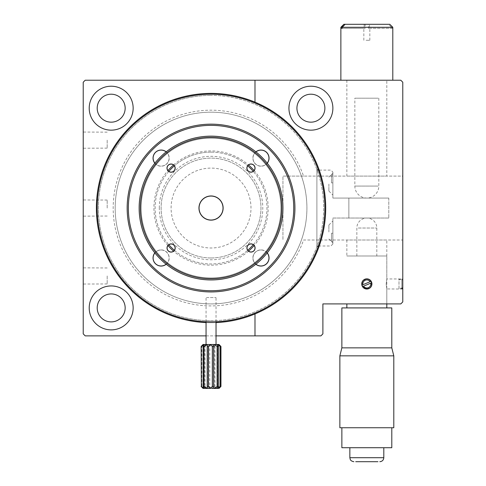 <?xml version="1.0" encoding="UTF-8"?>
<svg xmlns="http://www.w3.org/2000/svg" width="486" height="486" viewBox="0 0 486 486"><rect width="100%" height="100%" fill="white"/><g stroke="black" fill="none" stroke-linecap="round" stroke-linejoin="round"><path stroke-width="0.36" stroke-dasharray="2.43 1.82" d="M386.801 80.22L346.858 80.22L386.801 80.22L386.801 176.09L346.858 176.09L386.801 176.09M346.858 80.22L346.858 176.09M386.801 240.005L346.858 240.005L386.801 240.005L386.801 278.952L386.17 283.945L386.801 278.952L402.681 278.952L402.681 288.939L402.779 278.849L402.779 289.036L402.779 278.849M402.779 289.036L386.801 288.939L386.17 283.945L386.801 288.939L386.801 303.914L346.858 303.914L386.801 303.914L386.801 255.982L346.858 255.982L386.801 255.982M346.858 240.005L346.858 255.982M321.143 240.005A114.641 114.641 0 0 0 194.904 94.545A114.641 114.641 0 0 0 194.904 321.55A114.641 114.641 0 0 0 321.143 240.005L303.543 240.005A97.868 97.868 0 0 1 153.035 286.868A97.868 97.868 0 0 1 153.035 129.227A97.868 97.868 0 0 1 303.543 176.09L402.779 176.09L402.779 240.005L321.143 240.005M206.052 322.583A114.641 114.641 0 0 0 216.039 322.583M83.221 140.138L83.221 148.23L83.221 140.138M83.319 140.138L83.319 148.133L83.319 140.138M107.187 140.138L107.187 148.133L107.187 140.138M83.221 208.051L83.221 199.959L83.221 208.051M83.319 208.051L83.319 200.062L83.319 208.051M107.187 208.051L107.187 200.062L107.187 208.051M83.221 275.957L83.221 267.865L83.221 275.957M83.319 275.957L83.319 283.945L83.319 275.957M107.187 275.957L107.187 283.945L107.187 275.957M288.939 108.184A21.967 21.967 0 0 0 310.906 130.157A21.967 21.967 0 0 0 332.88 108.184A21.967 21.967 0 0 0 310.906 86.216A21.967 21.967 0 0 0 288.939 108.184M361.839 283.945L361.973 285.094A4.994 4.994 0 0 1 371.079 281.315L365.466 279.14L361.839 283.945M370.775 283.174L362.58 286.57L363.297 287.475M367.805 288.842L371.82 283.945M89.211 307.911A21.967 21.967 0 0 0 111.179 329.879A21.967 21.967 0 0 0 133.152 307.911A21.967 21.967 0 0 0 111.179 285.938A21.967 21.967 0 0 0 89.211 307.911M97.2 307.911A13.979 13.979 0 0 0 111.179 321.89A13.979 13.979 0 0 0 125.163 307.911A13.979 13.979 0 0 0 111.179 293.933A13.979 13.979 0 0 0 97.2 307.911M89.211 108.184A21.967 21.967 0 0 0 111.179 130.157A21.967 21.967 0 0 0 133.152 108.184A21.967 21.967 0 0 0 111.179 86.216A21.967 21.967 0 0 0 89.211 108.184M97.2 108.184A13.979 13.979 0 0 0 111.179 122.168A13.979 13.979 0 0 0 125.163 108.184A13.979 13.979 0 0 0 111.179 94.205A13.979 13.979 0 0 0 97.2 108.184M141.14 208.051A69.905 69.905 0 0 0 211.046 277.949A69.905 69.905 0 0 0 280.951 208.051A69.905 69.905 0 0 0 211.046 138.145A69.905 69.905 0 0 0 141.14 208.051A69.905 69.905 0 0 0 211.046 277.949A69.905 69.905 0 0 0 280.951 208.051A69.905 69.905 0 0 0 211.046 138.145A69.905 69.905 0 0 0 141.14 208.051M303.543 176.09L282.943 176.09L282.943 240.005L282.943 176.09L402.779 176.09L402.779 82.219L400.786 80.22L85.214 80.22L83.221 82.219L83.221 333.876L85.214 335.875L320.894 335.875L322.892 333.876L322.892 303.914L400.786 303.914L402.779 301.921L402.779 240.005L303.543 240.005M206.052 335.875L216.039 335.875M254.986 335.875L254.986 313.938M254.986 102.157L254.986 80.22M373.205 80.22L340.868 80.22L373.205 80.22M340.868 27.295L391.437 27.295L388.521 24.3L345.139 24.3L369.488 24.3L369.488 28.297L369.828 28.297L368.503 28.297L368.503 24.3M389.796 24.3L392.797 27.295M366.098 40.277L369.828 40.277L366.098 40.277M388.521 24.3L343.863 24.3M364.178 24.3L364.178 28.297L342.223 28.297L365.156 28.297L365.156 24.3M391.437 27.295L391.437 28.297L368.503 28.297M369.488 28.297L392.415 28.297L392.415 27.295M391.437 28.297L392.415 28.297M364.178 28.297L365.156 28.297M369.488 24.3L389.505 24.3M211.046 112.181A95.87 95.87 0 0 1 306.915 208.051A95.87 95.87 0 0 1 211.046 303.914A95.87 95.87 0 0 1 115.176 208.051A95.87 95.87 0 0 1 211.046 112.181A95.87 95.87 0 0 1 306.915 208.051A95.87 95.87 0 0 1 211.046 303.914A95.87 95.87 0 0 1 115.176 208.051A95.87 95.87 0 0 1 211.046 112.181M211.046 94.205A113.846 113.846 0 0 1 318.233 169.699L316.896 169.699L316.896 246.396L318.233 246.396A113.846 113.846 0 0 1 97.2 208.051A113.846 113.846 0 0 1 318.233 169.699L316.896 169.699L316.896 246.396L318.233 246.396A113.846 113.846 0 0 1 211.046 321.89C204.6 321.775 204.6 321.775 211.046 321.89A113.846 113.846 0 0 1 97.2 208.051A113.846 113.846 0 0 1 211.046 94.205A113.846 113.846 0 0 0 97.2 208.051A113.846 113.846 0 0 0 211.046 321.89C217.485 321.775 217.485 321.775 211.046 321.89A113.846 113.846 0 0 0 324.885 208.051A113.846 113.846 0 0 0 211.046 94.205M211.046 138.145A69.905 69.905 0 0 1 280.951 208.051A69.905 69.905 0 0 1 211.046 277.949A69.905 69.905 0 0 1 141.14 208.051A69.905 69.905 0 0 1 211.046 138.145A69.905 69.905 0 0 1 280.951 208.051A69.905 69.905 0 0 1 211.046 277.949A69.905 69.905 0 0 1 141.14 208.051A69.905 69.905 0 0 1 211.046 138.145A69.905 69.905 0 0 1 280.951 208.051A69.905 69.905 0 0 1 211.046 277.949A69.905 69.905 0 0 1 141.14 208.051A69.905 69.905 0 0 1 211.046 138.145M316.896 189.175L316.896 178.988L316.896 189.175M316.896 237.107L316.896 226.919L316.896 237.107M211.046 291.934A83.884 83.884 0 0 0 294.929 208.051A83.884 83.884 0 0 0 211.046 124.161A83.884 83.884 0 0 0 127.162 208.051A83.884 83.884 0 0 0 211.046 291.934M154.834 163.217A8.092 8.092 0 0 0 168.733 160.823A8.092 8.092 0 0 0 166.212 151.839M154.894 163.132A7.989 7.989 0 0 0 168.648 160.775A7.989 7.989 0 0 0 166.133 151.899M161.115 150.125A7.989 7.989 0 0 0 153.12 158.114A7.989 7.989 0 0 0 161.115 166.103A7.989 7.989 0 0 0 169.104 158.114A7.989 7.989 0 0 0 161.115 150.125M255.879 151.839A8.092 8.092 0 0 0 260.976 166.206A8.092 8.092 0 0 0 267.257 163.217M255.958 151.899A7.989 7.989 0 0 0 260.976 166.103A7.989 7.989 0 0 0 267.191 163.132M260.976 150.125A7.989 7.989 0 0 0 252.987 158.114A7.989 7.989 0 0 0 260.976 166.103A7.989 7.989 0 0 0 268.965 158.114A7.989 7.989 0 0 0 260.976 150.125M166.212 264.263A8.092 8.092 0 0 0 161.115 249.889A8.092 8.092 0 0 0 154.834 252.884M166.133 264.196A7.989 7.989 0 0 0 161.115 249.992A7.989 7.989 0 0 0 154.894 252.963M161.115 249.992A7.989 7.989 0 0 0 153.12 257.981A7.989 7.989 0 0 0 161.115 265.97A7.989 7.989 0 0 0 169.104 257.981A7.989 7.989 0 0 0 161.115 249.992M267.257 252.884A8.092 8.092 0 0 0 253.352 255.278A8.092 8.092 0 0 0 255.879 264.263M267.191 252.963A7.989 7.989 0 0 0 253.443 255.32A7.989 7.989 0 0 0 255.958 264.196M260.976 249.992A7.989 7.989 0 0 0 252.987 257.981A7.989 7.989 0 0 0 260.976 265.97A7.989 7.989 0 0 0 268.965 257.981A7.989 7.989 0 0 0 260.976 249.992M248.553 251.128A57.123 57.123 0 0 1 173.569 251.159M167.962 245.558A57.123 57.123 0 0 1 167.931 170.574M173.538 164.967A57.123 57.123 0 0 1 248.516 164.936M254.123 170.543A57.123 57.123 0 0 1 254.154 245.521M211.046 320.693A112.643 112.643 0 0 0 323.688 208.051A112.643 112.643 0 0 0 211.046 95.402A112.643 112.643 0 0 1 323.688 208.051A112.643 112.643 0 0 1 211.046 320.693A112.643 112.643 0 0 1 98.397 208.051A112.643 112.643 0 0 1 211.046 95.402A112.643 112.643 0 0 0 98.397 208.051A112.643 112.643 0 0 0 211.046 320.693M211.046 152.124A55.92 55.92 0 0 0 174.365 165.835A55.92 55.92 0 0 1 247.696 165.805A55.92 55.92 0 0 0 211.046 152.124M168.806 171.4A55.92 55.92 0 0 0 168.83 244.731A55.92 55.92 0 0 1 168.806 171.4M174.395 250.29A55.92 55.92 0 0 0 247.726 250.26A55.92 55.92 0 0 1 174.395 250.29M253.285 244.695A55.92 55.92 0 0 0 253.255 171.364A55.92 55.92 0 0 1 253.285 244.695M211.046 257.981A49.93 49.93 0 0 1 161.115 208.051A49.93 49.93 0 0 1 211.046 158.114A49.93 49.93 0 0 1 260.976 208.051A49.93 49.93 0 0 1 211.046 257.981A49.93 49.93 0 0 1 161.115 208.051A49.93 49.93 0 0 1 211.046 158.114A49.93 49.93 0 0 1 260.976 208.051A49.93 49.93 0 0 1 211.046 257.981M324.885 208.051A113.846 113.846 0 0 0 211.046 94.205A113.846 113.846 0 0 0 97.2 208.051A113.846 113.846 0 0 0 211.046 321.89A113.846 113.846 0 0 0 324.885 208.051M294.929 208.051A83.884 83.884 0 0 0 211.046 124.161A83.884 83.884 0 0 0 127.162 208.051A83.884 83.884 0 0 0 211.046 291.934A83.884 83.884 0 0 0 294.929 208.051A83.884 83.884 0 0 0 211.046 124.161A83.884 83.884 0 0 0 127.162 208.051A83.884 83.884 0 0 0 211.046 291.934A83.884 83.884 0 0 0 294.929 208.051M332.88 184.079L332.88 195.068L332.88 184.079M328.882 184.079L328.882 191.071L328.882 184.079M332.88 232.016L332.88 221.033L332.88 232.016M328.882 232.016L328.882 225.024L328.882 232.016M388.8 198.063L388.8 218.032L388.8 198.063L332.88 198.063L388.8 198.063M388.8 218.032L348.857 218.032L348.857 198.063L348.857 218.032L332.88 218.032L332.88 243.996L332.88 218.032L388.8 218.032M332.88 243.996L330.881 245.995L319.223 245.995M318.379 245.995L316.896 245.995L316.896 170.1L318.379 170.1M332.88 172.099L332.88 198.063L332.88 172.099L330.881 170.1L319.223 170.1M378.102 98.196L354.847 98.196L378.102 98.196M218.986 346.488L218.986 386.437L218.184 386.437L215.529 388.429L218.232 388.429L218.232 344.495L206.052 344.495L215.541 344.495L218.184 346.488L218.986 346.488L218.232 344.495L220.948 346.488M220.948 386.437L218.232 388.429L218.986 386.437M214.897 346.488L214.897 386.437L213.737 386.437L213.737 346.488L214.897 346.488L214.855 344.817L215.529 344.495L211.623 344.495L209.97 345.655L209.776 346.488L209.776 386.437L208.567 386.437L208.688 387.129L207.565 388.429L210.462 388.429M213.737 386.437L211.623 388.429L209.97 387.269L209.776 386.437M211.623 388.429L215.529 388.429L214.855 388.101L214.897 386.437M206.55 297.554L216.039 297.554L206.55 297.554M201.429 386.437L203.075 388.429L204.436 388.429L201.429 386.437L201.429 346.488L201.83 346.488L201.83 386.437M202.941 344.604L203.081 388.423M201.83 346.488L204.436 344.495L203.075 344.495L201.429 346.488M220.717 386.437L220.717 346.488M218.232 388.429L219.034 388.429M204.436 388.429L207.565 388.429L204.989 386.437L204.065 386.437L204.436 388.429L204.776 388.01L204.776 344.914L204.436 344.495L204.065 346.488L204.989 346.488L204.989 386.437M218.184 386.437L218.184 346.488M204.989 346.488L207.565 344.495L211.623 344.495L213.737 346.488M208.567 386.437L208.688 345.795L208.688 387.129M204.436 344.495L207.565 344.495L208.688 345.795M204.065 386.437L204.065 346.488M219.034 344.495L218.232 344.495M159.317 208.069A51.729 51.729 0 0 1 211.021 156.322A51.729 51.729 0 0 1 262.774 208.026A51.729 51.729 0 0 1 211.064 259.779A51.729 51.729 0 0 1 159.317 208.069M171.096 208.063A39.943 39.943 0 0 1 211.027 168.101A39.943 39.943 0 0 1 250.989 208.032A39.943 39.943 0 0 1 211.058 247.994A39.943 39.943 0 0 1 171.096 208.063M140.339 208.075A70.701 70.701 0 0 1 211.015 137.344A70.701 70.701 0 0 1 281.746 208.02A70.701 70.701 0 0 1 211.07 278.751A70.701 70.701 0 0 1 140.339 208.075M282.943 208.02A71.904 71.904 0 0 0 211.015 136.147A71.904 71.904 0 0 0 139.142 208.075A71.904 71.904 0 0 0 211.07 279.948A71.904 71.904 0 0 0 282.943 208.02M223.025 208.044A11.986 11.986 0 0 1 211.046 220.03A11.986 11.986 0 0 1 199.06 208.051A11.986 11.986 0 0 1 211.039 196.065A11.986 11.986 0 0 1 223.025 208.044M167.117 248.012A3.997 3.997 0 0 0 171.115 252.003A3.997 3.997 0 0 0 175.106 248.006A3.997 3.997 0 0 0 171.115 244.015A3.997 3.997 0 0 0 167.117 248.012M167.087 168.12A3.997 3.997 0 0 0 171.084 172.111A3.997 3.997 0 0 0 175.075 168.12A3.997 3.997 0 0 0 171.084 164.122A3.997 3.997 0 0 0 167.087 168.12M246.979 168.089A3.997 3.997 0 0 0 250.976 172.08A3.997 3.997 0 0 0 254.968 168.083A3.997 3.997 0 0 0 250.97 164.092A3.997 3.997 0 0 0 246.979 168.089M247.01 247.982A3.997 3.997 0 0 0 251.007 251.973A3.997 3.997 0 0 0 254.998 247.975A3.997 3.997 0 0 0 251.001 243.984A3.997 3.997 0 0 0 247.01 247.982M341.865 447.721L391.795 447.721M345.449 427.747L391.795 427.747L345.449 427.747M352.295 447.721L383.806 447.721L352.295 447.721M355.716 461.7L377.944 461.7M339.866 427.747L393.794 427.747M339.866 355.843L393.794 355.843M341.865 347.855L391.795 347.855M341.865 307.911L391.795 307.911M358.279 255.982L376.814 255.982L358.279 255.982M349.726 307.911L386.801 307.911L349.726 307.911M398.988 288.192L398.988 279.086L401.807 279.086L402.779 279.997L402.779 287.281L401.807 288.192L398.988 288.192M401.807 288.192L401.807 279.086M402.779 287.281L402.779 279.997M402.779 280.604L402.779 287.967L402.779 280.604L401.807 279.693L398.988 279.693L398.988 288.805L401.807 288.805L402.779 287.888M401.807 279.693L401.807 288.805M371.079 281.315L362.884 284.717M362.58 286.57A4.994 4.994 0 0 0 371.687 282.791M332.88 233.213L332.88 241.074L332.88 233.213L331.513 233.213L332.88 233.213M331.513 233.213L331.513 241.639L331.513 233.213M331.513 182.882L332.88 182.882L331.513 182.882L331.513 174.462L331.513 182.882M332.88 182.882L332.88 175.027L332.88 182.882M378.102 186.077L354.847 186.077L378.102 186.077M383.806 457.703L349.853 457.703M358.279 228.019L376.814 228.019L358.279 228.019M107.187 148.133L83.221 148.23M107.187 216.039L83.221 216.136M107.187 283.945L83.221 284.043M107.187 267.968L83.221 267.865M107.187 200.062L83.221 199.959M107.187 132.149L83.221 132.052M369.828 40.277L369.828 28.297M363.832 40.277L363.832 28.297M328.882 177.092L332.88 173.095M328.882 225.024L332.88 221.033M328.882 239.003L332.88 243M328.882 191.071L332.88 195.068M378.813 98.196L378.813 186.077A11.986 11.986 0 0 1 366.833 198.063A11.986 11.986 0 0 1 354.847 186.077L354.847 98.196M219.004 344.501L219.004 388.423M214.654 345.522L214.654 387.403M217.309 344.914L217.309 388.01M206.052 321.781L206.052 297.554M216.039 321.781L216.039 297.554M204.053 344.738L204.053 388.186M207.431 345.522L207.431 387.342M213.397 345.868L213.397 387.129M356.846 255.982L356.846 228.019A9.987 9.987 0 0 1 366.833 218.032A9.987 9.987 0 0 1 376.814 228.019L376.814 255.982M402.779 279.924L401.807 278.952M402.779 287.967L401.807 288.939M331.513 241.639L332.88 241.074M331.513 174.462L332.88 175.027"/><path stroke-width="0.73" d="M216.039 322.583A114.641 114.641 0 0 0 254.986 102.157L254.986 80.22L85.214 80.22L83.221 82.219L83.221 333.876L85.214 335.875L206.052 335.875M254.986 102.157A114.641 114.641 0 0 0 96.398 208.051A114.641 114.641 0 0 0 206.052 322.583M288.939 108.184A21.967 21.967 0 0 0 310.906 130.157A21.967 21.967 0 0 0 332.88 108.184A21.967 21.967 0 0 0 310.906 86.216A21.967 21.967 0 0 0 288.939 108.184M361.736 283.945A5.091 5.091 0 0 0 366.833 289.036A5.091 5.091 0 0 0 371.924 283.945A5.091 5.091 0 0 0 366.833 278.849A5.091 5.091 0 0 0 361.736 283.945M361.839 283.945A4.994 4.994 0 0 0 366.833 288.939A4.994 4.994 0 0 0 371.82 283.945A4.994 4.994 0 0 0 366.833 278.952A4.994 4.994 0 0 0 361.839 283.945M371.82 283.945L371.079 281.315L361.973 285.094L362.586 286.57L363.498 286.193A4.022 4.022 0 0 0 370.775 283.174L363.498 286.193M363.297 287.475L367.805 288.842M89.211 307.911A21.967 21.967 0 0 0 111.179 329.879A21.967 21.967 0 0 0 133.152 307.911A21.967 21.967 0 0 0 111.179 285.938A21.967 21.967 0 0 0 89.211 307.911M125.163 307.911A13.979 13.979 0 0 1 111.179 321.89A13.979 13.979 0 0 1 97.2 307.911A13.979 13.979 0 0 1 111.179 293.933A13.979 13.979 0 0 1 125.163 307.911M89.211 108.184A21.967 21.967 0 0 0 111.179 130.157A21.967 21.967 0 0 0 133.152 108.184A21.967 21.967 0 0 0 111.179 86.216A21.967 21.967 0 0 0 89.211 108.184M125.163 108.184A13.979 13.979 0 0 1 111.179 122.168A13.979 13.979 0 0 1 97.2 108.184A13.979 13.979 0 0 1 111.179 94.205A13.979 13.979 0 0 1 125.163 108.184M324.885 108.184A13.979 13.979 0 0 1 310.906 122.168A13.979 13.979 0 0 1 296.928 108.184A13.979 13.979 0 0 0 310.906 122.168A13.979 13.979 0 0 0 324.885 108.184A13.979 13.979 0 0 0 310.906 94.205A13.979 13.979 0 0 0 296.928 108.184A13.979 13.979 0 0 1 310.906 94.205A13.979 13.979 0 0 1 324.885 108.184M216.039 335.875L320.894 335.875L322.892 333.876L322.892 303.914L400.786 303.914L402.779 301.921L402.779 82.219L400.786 80.22L254.986 80.22M254.986 335.875L254.986 313.938M342.223 27.295L345.139 24.3L389.796 24.3L392.797 27.295L342.223 27.295L342.223 28.297L341.245 28.297L341.245 27.295L340.868 27.295L340.868 80.22M340.868 27.295L343.863 24.3L341.245 27.295M345.139 24.3L344.161 24.3M342.223 28.297L341.245 28.297M211.046 290.737A82.687 82.687 0 0 0 293.732 208.051A82.687 82.687 0 0 0 211.046 125.364A82.687 82.687 0 0 0 128.359 208.051A82.687 82.687 0 0 0 211.046 290.737M211.046 124.161A83.884 83.884 0 0 1 294.929 208.051A83.884 83.884 0 0 1 211.046 291.934A83.884 83.884 0 0 1 127.162 208.051A83.884 83.884 0 0 1 211.046 124.161M166.212 151.839A8.092 8.092 0 0 0 154.834 163.217M166.133 151.899A7.989 7.989 0 0 0 154.894 163.132M267.257 163.217A8.092 8.092 0 0 0 255.879 151.839M267.191 163.132A7.989 7.989 0 0 0 255.958 151.899M154.834 252.884A8.092 8.092 0 0 0 166.212 264.263M154.894 252.963A7.989 7.989 0 0 0 166.133 264.196M255.879 264.263A8.092 8.092 0 0 0 267.257 252.884M255.958 264.196A7.989 7.989 0 0 0 267.191 252.963M173.569 251.159A57.123 57.123 0 0 1 167.962 245.558M167.931 170.574A57.123 57.123 0 0 1 173.538 164.967M248.516 164.936A57.123 57.123 0 0 1 254.123 170.543M254.154 245.521A57.123 57.123 0 0 1 248.553 251.128M211.046 94.205A113.846 113.846 0 0 1 324.885 208.051A113.846 113.846 0 0 1 211.046 321.89A113.846 113.846 0 0 1 97.2 208.051A113.846 113.846 0 0 1 211.046 94.205M174.365 165.835A55.92 55.92 0 0 0 168.806 171.4A55.92 55.92 0 0 1 174.365 165.835M168.83 244.731A55.92 55.92 0 0 0 174.395 250.29A55.92 55.92 0 0 1 168.83 244.731M247.726 250.26A55.92 55.92 0 0 0 253.285 244.695A55.92 55.92 0 0 1 247.726 250.26M253.255 171.364A55.92 55.92 0 0 0 247.696 165.805A55.92 55.92 0 0 1 253.255 171.364M324.885 208.051A113.846 113.846 0 0 0 211.046 94.205A113.846 113.846 0 0 0 97.2 208.051A113.846 113.846 0 0 0 211.046 321.89A113.846 113.846 0 0 0 324.885 208.051M319.223 245.995L318.379 245.995M319.223 170.1L318.379 170.1M220.255 346.488L220.255 386.437L220.662 386.437L219.01 388.429L220.948 386.437L220.948 346.488L219.01 344.495L220.662 346.488L217.655 344.495L217.309 344.914M201.137 346.488L201.368 386.437L201.137 346.488L203.057 344.495L219.034 344.495L219.204 344.817M219.204 388.101L217.655 388.429L220.255 386.437M218.026 386.437L217.509 387.269L217.655 388.429L214.526 388.429L217.096 386.437L218.026 386.437L218.026 346.488L217.096 346.488L217.096 386.437M217.309 388.01L217.655 388.429M217.655 344.495L217.509 345.655L218.026 346.488M212.315 386.437L213.518 386.437L213.518 346.488L212.315 346.488L212.315 386.437L210.462 388.429L206.556 388.429L207.431 387.403L207.194 386.437L208.348 386.437L208.348 346.488L207.194 346.488L207.194 386.437M213.518 386.437L213.397 387.129L214.526 388.429L211.623 388.429M208.348 386.437L210.462 388.429M203.099 386.437L203.901 386.437L203.901 346.488L203.099 346.488L203.099 386.437L204.053 388.186M203.901 386.437L206.556 388.429L202.941 388.32M201.368 386.437L203.853 388.429M203.075 388.429L201.137 386.437M203.099 346.488L203.853 344.495L201.368 346.488M207.194 346.488L207.431 345.522L206.556 344.495L203.901 346.488M212.315 346.488L210.462 344.495L208.348 346.488M217.096 346.488L214.526 344.495L213.397 345.795L213.518 346.488M220.662 386.437L220.662 346.488M139.142 208.075A71.904 71.904 0 0 1 211.015 136.147A71.904 71.904 0 0 1 282.943 208.02A71.904 71.904 0 0 1 211.07 279.948A71.904 71.904 0 0 1 139.142 208.075M281.746 208.02A70.701 70.701 0 0 0 211.015 137.344A70.701 70.701 0 0 0 140.339 208.075A70.701 70.701 0 0 0 211.07 278.751A70.701 70.701 0 0 0 281.746 208.02M198.962 208.051A12.083 12.083 0 0 0 211.046 220.134A12.083 12.083 0 0 0 223.129 208.044A12.083 12.083 0 0 0 211.039 195.967A12.083 12.083 0 0 0 198.962 208.051M199.06 208.051A11.986 11.986 0 0 0 211.046 220.03A11.986 11.986 0 0 0 223.025 208.044A11.986 11.986 0 0 0 211.039 196.065A11.986 11.986 0 0 0 199.06 208.051M167.02 248.012A4.095 4.095 0 0 0 171.115 252.1A4.095 4.095 0 0 0 175.209 248.006A4.095 4.095 0 0 0 171.115 243.911A4.095 4.095 0 0 0 167.02 248.012M167.117 248.012A3.997 3.997 0 0 0 171.115 252.003A3.997 3.997 0 0 0 175.106 248.006A3.997 3.997 0 0 0 171.115 244.015A3.997 3.997 0 0 0 167.117 248.012M166.99 168.12A4.095 4.095 0 0 0 171.084 172.214A4.095 4.095 0 0 0 175.179 168.12A4.095 4.095 0 0 0 171.084 164.025A4.095 4.095 0 0 0 166.99 168.12M167.087 168.12A3.997 3.997 0 0 0 171.084 172.111A3.997 3.997 0 0 0 175.075 168.12A3.997 3.997 0 0 0 171.084 164.122A3.997 3.997 0 0 0 167.087 168.12M246.882 168.089A4.095 4.095 0 0 0 250.976 172.184A4.095 4.095 0 0 0 255.065 168.083A4.095 4.095 0 0 0 250.97 163.995A4.095 4.095 0 0 0 246.882 168.089M246.979 168.089A3.997 3.997 0 0 0 250.976 172.08A3.997 3.997 0 0 0 254.968 168.083A3.997 3.997 0 0 0 250.97 164.092A3.997 3.997 0 0 0 246.979 168.089M246.912 247.982A4.095 4.095 0 0 0 251.007 252.07A4.095 4.095 0 0 0 255.101 247.975A4.095 4.095 0 0 0 251.001 243.881A4.095 4.095 0 0 0 246.912 247.982M247.01 247.982A3.997 3.997 0 0 0 251.007 251.973A3.997 3.997 0 0 0 254.998 247.975A3.997 3.997 0 0 0 251.001 243.984A3.997 3.997 0 0 0 247.01 247.982M391.795 427.747L391.795 447.721L341.865 447.721L341.865 427.747M355.716 461.7L377.944 461.7M393.794 355.843L393.794 427.747L339.866 427.747L339.866 355.843L393.794 355.843L391.795 347.855L341.865 347.855L339.866 355.843M391.795 347.855L391.795 307.911L341.865 307.911L341.865 347.855M361.973 285.094L362.884 284.717A4.022 4.022 0 0 1 370.162 281.698M371.687 282.791L370.775 283.174L371.687 282.791M349.853 447.721L349.853 457.703L383.806 457.703C383.569 460.133 382.239 461.463 379.815 461.7M392.797 80.22L392.797 27.295M206.052 344.495L206.052 321.781M216.039 344.495L216.039 321.781M349.853 457.703L350.272 459.489C350.315 459.276 350.26 460.995 353.851 461.7M383.806 457.703L383.806 447.721M346.858 307.911L346.858 303.914M386.801 307.911L386.801 303.914"/></g></svg>
